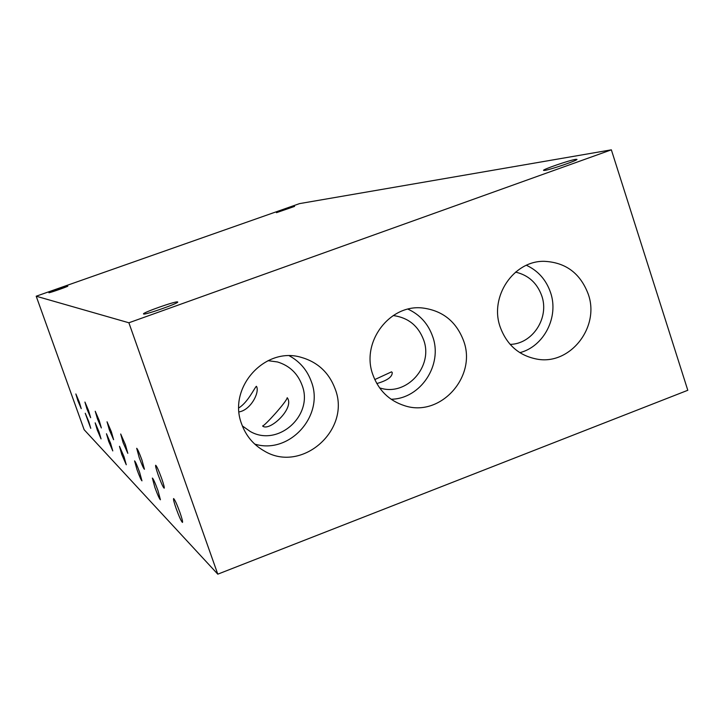 <?xml version="1.0" encoding="UTF-8"?>
<svg xmlns="http://www.w3.org/2000/svg" width="724" height="724" viewBox="0 0 724 724"><rect width="100%" height="100%" fill="white"/><g stroke="black" fill="none" stroke-linecap="round" stroke-linejoin="round"><path stroke-width="1.09" d="M161.579 478.256C158.665 470.329 156.692 465.994 155.669 465.251C155.334 465.921 156.203 469.233 158.285 475.206C161.18 483.089 163.144 487.424 164.185 488.193C164.529 487.551 163.66 484.247 161.579 478.256M179.887 512.339C176.801 503.958 174.701 499.37 173.588 498.565C173.217 499.234 174.086 502.592 176.194 508.655C179.262 516.981 181.353 521.57 182.493 522.411C182.864 521.769 181.995 518.411 179.887 512.339M141.949 460.066C139.316 452.889 137.56 448.971 136.691 448.292L139.198 457.514C141.814 464.654 143.56 468.573 144.438 469.27L141.949 460.066M157.932 490.465C155.162 482.926 153.307 478.79 152.366 478.066L154.864 487.406C157.624 494.908 159.47 499.035 160.429 499.786L157.932 490.465M125.424 444.753L120.7 434.002L123.089 442.59L127.813 453.324L125.424 444.753M139.569 472.166C137.053 465.315 135.388 461.559 134.583 460.898L136.981 469.586C139.479 476.41 141.144 480.166 141.958 480.845L139.569 472.166M111.333 431.685L107.043 421.793L109.324 429.83L113.614 439.712L111.333 431.685M123.985 456.636L119.478 446.301L121.768 454.428L126.266 464.754L123.985 456.636M99.17 420.409L95.233 411.25L97.423 418.798L101.351 427.947L99.17 420.409M110.582 443.296L106.473 433.757L108.672 441.387L112.781 450.916L110.582 443.296M88.554 410.58L84.934 402.046L87.025 409.16L90.645 417.685L88.554 410.58M98.953 431.703L95.17 422.843L97.278 430.029L101.052 438.88L98.953 431.703M79.224 401.929L75.857 393.947L77.866 400.671L81.233 408.644L79.224 401.929M88.744 421.531L85.251 413.268L90.762 428.327L88.744 421.531M276.468 212.684L294.596 206.394L276.468 212.684M544.756 170.402L543.534 170.393C542.385 169.543 569.336 160.266 575.589 159.361L576.947 159.352C578.223 160.167 550.602 169.651 544.756 170.402M143.651 314.026L143.506 313.935C142.221 312.804 175.181 301.148 177.525 301.899L177.724 301.998C179.19 303.066 145.479 314.976 143.651 314.026M48.933 292.731L48.906 292.713C48.309 292.442 67.26 285.799 67.785 286.098L67.812 286.116C68.472 286.378 49.295 293.093 48.933 292.731M588.241 294.125C580.349 273.328 565.725 262.396 544.367 261.328C513.642 260.486 489.162 296.777 500.23 327.121C506.881 345.013 519.126 355.674 536.982 359.122C570.123 365.484 600.205 327.076 588.241 294.125M519.85 352.669C544.032 346.461 559.073 316.904 550.548 292.55C546.186 279.88 538.149 270.794 526.429 265.283M463.613 340.841C456.319 321.592 442.717 310.65 422.798 308.017C389.548 303.89 360.624 342.398 372.914 374.851C378.661 390.435 389.186 400.707 404.481 405.666C440.147 417.784 477.216 376.815 463.613 340.841M391.123 399.25C420.653 398.861 443.079 364.815 432.662 336.524C428.183 323.827 419.965 314.705 408.019 309.157M335.176 388.996C329.013 372.507 317.546 361.909 300.777 357.222C264.486 346.552 227.454 388.082 241.662 424.056C245.934 435.812 253.4 444.744 264.061 450.862C301.501 473.949 351.402 430.065 335.176 388.996M254.721 444.084C289.356 454.835 324.623 415.739 311.383 381.756C307.275 370.281 299.935 361.638 289.356 355.819M510.121 344.38C532.583 344.045 549.634 317.773 541.76 295.826C537.099 282.993 528.366 275.084 515.542 272.115M379.602 387.883L380.399 388.109C406.77 396.444 433.649 366.281 423.621 339.891C418.309 325.918 408.436 317.845 393.992 315.655L393.159 315.574M242.35 425.92L250.233 431.477C278.025 447.55 313.972 415.241 302.071 385.231C297.654 373.403 289.473 365.647 277.518 361.964L267.989 360.67M374.788 379.575L391.53 371.846L392.218 372.462C392.453 376.851 387.313 380.543 376.815 383.548M262.912 426.264L262.604 425.965C264.441 426.174 286.604 401.838 287.22 397.711L287.727 398.435C293.863 409.205 269.609 431.296 262.912 426.264M238.829 407.893C247.735 402.517 254.486 387.974 256.359 386.29L256.748 386.833C259.4 393.268 250.432 410.083 239.038 411.911M36.2 296.216L84.147 429.721L217.788 574.168L128.881 322.777L36.2 296.216L299.528 203.616L611.355 149.832L687.8 390.281L217.788 574.168M611.355 149.832L128.881 322.777"/></g></svg>
